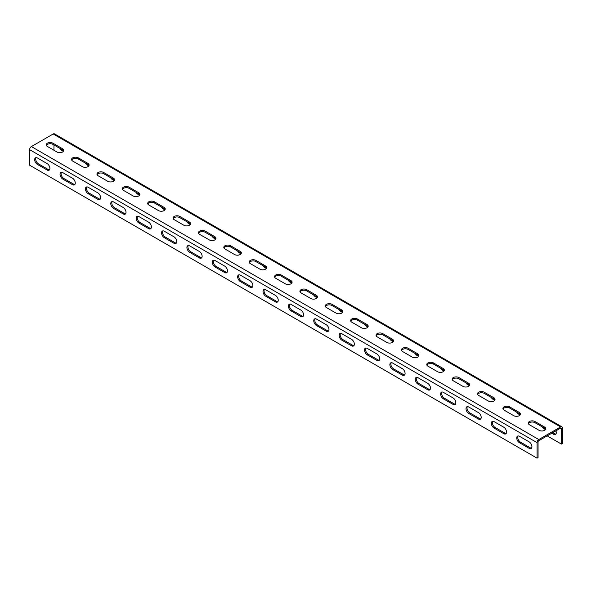 <?xml version="1.0" encoding="UTF-8"?>
<svg xmlns="http://www.w3.org/2000/svg" width="592" height="592" viewBox="0 0 592 592"><rect width="100%" height="100%" fill="white"/><g stroke="black" fill="none" stroke-linecap="round" stroke-linejoin="round"><path stroke-width="0.89" d="M561.882 426.817L54.449 133.859A2.509 1.45 120 0 0 53.199 133.984L31.376 146.579A2.509 1.45 120 0 0 29.6 149.658L29.6 165.183L537.025 458.141L538.047 457.557L538.047 442.032A1.073 0.622 -60 0 1 538.801 440.714L560.624 428.112A1.073 0.622 -60 0 1 561.164 428.06A1.073 0.622 -60 0 1 561.386 428.556L561.386 444.081L562.4 443.497L562.4 427.964A2.509 1.45 120 0 0 561.882 426.817A2.509 1.45 120 0 0 560.624 426.943L538.801 439.538A2.509 1.45 120 0 0 537.025 442.616L537.025 458.141M53.953 144.966L53.953 150.242M552.758 432.656L554.534 433.684A3.944 2.279 -120 0 0 555.932 434.054M547.178 435.875L561.386 444.081M59.903 148.4A3.944 2.279 -120 0 0 61.82 150.39L63.403 151.3M85.278 163.052A3.944 2.279 -120 0 0 87.194 165.035L88.778 165.952M110.652 177.696A3.944 2.279 -120 0 0 112.561 179.687L114.152 180.597M136.019 192.348A3.944 2.279 -120 0 0 137.936 194.331L139.52 195.249M161.394 206.993A3.944 2.279 -120 0 0 163.311 208.976L164.894 209.894M186.761 221.645A3.944 2.279 -120 0 0 188.678 223.628L190.261 224.546M212.136 236.289A3.944 2.279 -120 0 0 214.052 238.273L215.636 239.19M237.503 250.941A3.944 2.279 -120 0 0 239.42 252.925L241.003 253.842M262.878 265.586A3.944 2.279 -120 0 0 264.794 267.569L266.378 268.487M288.252 280.238A3.944 2.279 -120 0 0 290.161 282.221L291.752 283.131M313.619 294.883A3.944 2.279 -120 0 0 315.536 296.866L317.12 297.783M338.994 309.535A3.944 2.279 -120 0 0 340.911 311.518L342.494 312.428M364.361 324.179A3.944 2.279 -120 0 0 366.278 326.162L367.861 327.08M389.736 338.824A3.944 2.279 -120 0 0 391.652 340.814L393.236 341.725M415.103 353.476A3.944 2.279 -120 0 0 417.02 355.459L418.603 356.377M440.478 368.12A3.944 2.279 -120 0 0 442.394 370.111L443.978 371.021M465.852 382.772A3.944 2.279 -120 0 0 467.761 384.756L469.352 385.673M491.219 397.417A3.944 2.279 -120 0 0 493.136 399.408L494.72 400.318M516.594 412.069A3.944 2.279 -120 0 0 518.511 414.052L520.094 414.97M541.961 426.714A3.944 2.279 -120 0 0 543.878 428.697L545.461 429.614M551.744 433.24L553.52 434.269A3.944 2.279 -120 0 0 555.496 434.461A3.944 2.279 -120 0 0 555.932 430.821M63.603 150.975A3.944 2.279 0 0 0 62.582 149.946L52.94 144.381A3.944 2.279 0 0 0 49.129 143.789A3.944 2.279 0 0 0 46.339 145.41M88.978 165.619A3.944 2.279 0 0 0 87.956 164.598L78.314 159.026A3.944 2.279 0 0 0 74.496 158.441A3.944 2.279 0 0 0 71.706 160.055M114.352 180.271A3.944 2.279 0 0 0 113.324 179.243L103.681 173.678A3.944 2.279 0 0 0 99.87 173.086A3.944 2.279 0 0 0 97.081 174.699M139.719 194.916A3.944 2.279 0 0 0 138.698 193.895L129.056 188.323A3.944 2.279 0 0 0 125.238 187.738A3.944 2.279 0 0 0 122.448 189.351M165.094 209.568A3.944 2.279 0 0 0 164.065 208.539L154.431 202.975A3.944 2.279 0 0 0 150.612 202.383A3.944 2.279 0 0 0 147.822 203.996M190.461 224.213A3.944 2.279 0 0 0 189.44 223.191L179.798 217.619A3.944 2.279 0 0 0 175.987 217.035A3.944 2.279 0 0 0 173.197 218.648M215.836 238.865A3.944 2.279 0 0 0 214.815 237.836L205.172 232.271A3.944 2.279 0 0 0 201.354 231.679A3.944 2.279 0 0 0 198.564 233.292M241.203 253.509A3.944 2.279 0 0 0 240.182 252.481L230.54 246.916A3.944 2.279 0 0 0 226.729 246.331A3.944 2.279 0 0 0 223.939 247.944M266.578 268.161A3.944 2.279 0 0 0 265.556 267.133L255.914 261.568A3.944 2.279 0 0 0 252.096 260.976A3.944 2.279 0 0 0 249.306 262.589M291.952 282.806A3.944 2.279 0 0 0 290.924 281.777L281.281 276.212A3.944 2.279 0 0 0 277.47 275.628A3.944 2.279 0 0 0 274.681 277.241M317.319 297.45A3.944 2.279 0 0 0 316.298 296.429L306.656 290.864A3.944 2.279 0 0 0 302.838 290.272A3.944 2.279 0 0 0 300.048 291.886M342.694 312.102A3.944 2.279 0 0 0 341.665 311.074L332.031 305.509A3.944 2.279 0 0 0 328.212 304.924A3.944 2.279 0 0 0 325.422 306.538M368.061 326.747A3.944 2.279 0 0 0 367.04 325.726L357.398 320.161A3.944 2.279 0 0 0 353.587 319.569A3.944 2.279 0 0 0 350.797 321.182M393.436 341.399A3.944 2.279 0 0 0 392.415 340.37L382.772 334.806A3.944 2.279 0 0 0 378.954 334.214A3.944 2.279 0 0 0 376.164 335.834M418.803 356.044A3.944 2.279 0 0 0 417.782 355.022L408.14 349.458A3.944 2.279 0 0 0 404.329 348.866A3.944 2.279 0 0 0 401.539 350.479M444.178 370.696A3.944 2.279 0 0 0 443.156 369.667L433.514 364.102A3.944 2.279 0 0 0 429.696 363.51A3.944 2.279 0 0 0 426.906 365.131M469.552 385.34A3.944 2.279 0 0 0 468.524 384.319L458.881 378.747A3.944 2.279 0 0 0 455.07 378.162A3.944 2.279 0 0 0 452.281 379.775M494.919 399.992A3.944 2.279 0 0 0 493.898 398.964L484.256 393.399A3.944 2.279 0 0 0 480.438 392.807A3.944 2.279 0 0 0 477.648 394.427M520.294 414.637A3.944 2.279 0 0 0 519.265 413.616L509.631 408.043A3.944 2.279 0 0 0 505.812 407.459A3.944 2.279 0 0 0 503.022 409.072M545.661 429.289A3.944 2.279 0 0 0 544.64 428.26L534.998 422.695A3.944 2.279 0 0 0 531.187 422.103A3.944 2.279 0 0 0 528.397 423.717M36.068 157.627A3.944 2.279 -120 0 0 36.06 160.854A3.944 2.279 -120 0 0 38.48 163.866L48.122 169.43A3.944 2.279 -120 0 0 49.521 169.8M61.435 172.279A3.944 2.279 -120 0 0 61.435 175.498A3.944 2.279 -120 0 0 63.855 178.51L73.489 184.075A3.944 2.279 -120 0 0 74.895 184.452M86.809 186.924A3.944 2.279 -120 0 0 86.802 190.15A3.944 2.279 -120 0 0 89.222 193.162L98.864 198.727A3.944 2.279 -120 0 0 100.263 199.097M112.177 201.576A3.944 2.279 -120 0 0 112.177 204.795A3.944 2.279 -120 0 0 114.596 207.807L124.239 213.372A3.944 2.279 -120 0 0 125.637 213.749M137.551 216.221A3.944 2.279 -120 0 0 137.551 219.447A3.944 2.279 -120 0 0 139.964 222.459L149.606 228.024A3.944 2.279 -120 0 0 151.004 228.394M162.926 230.873A3.944 2.279 -120 0 0 162.918 234.092A3.944 2.279 -120 0 0 165.338 237.103L174.98 242.668A3.944 2.279 -120 0 0 176.379 243.046M188.293 245.517A3.944 2.279 -120 0 0 188.293 248.744A3.944 2.279 -120 0 0 190.705 251.755L200.348 257.32A3.944 2.279 -120 0 0 201.746 257.69M213.668 260.169A3.944 2.279 -120 0 0 213.66 263.388A3.944 2.279 -120 0 0 216.08 266.4L225.722 271.965A3.944 2.279 -120 0 0 227.121 272.342M239.035 274.814A3.944 2.279 -120 0 0 239.035 278.04A3.944 2.279 -120 0 0 241.455 281.045L251.089 286.617A3.944 2.279 -120 0 0 252.495 286.987M264.409 289.466A3.944 2.279 -120 0 0 264.402 292.685A3.944 2.279 -120 0 0 266.822 295.697L276.464 301.261A3.944 2.279 -120 0 0 277.863 301.639M289.777 304.11A3.944 2.279 -120 0 0 289.777 307.337A3.944 2.279 -120 0 0 292.196 310.341L301.839 315.913A3.944 2.279 -120 0 0 303.237 316.283M315.151 318.762A3.944 2.279 -120 0 0 315.151 321.981A3.944 2.279 -120 0 0 317.564 324.993L327.206 330.558A3.944 2.279 -120 0 0 328.604 330.935M340.526 333.407A3.944 2.279 -120 0 0 340.518 336.633A3.944 2.279 -120 0 0 342.938 339.638L352.58 345.21A3.944 2.279 -120 0 0 353.979 345.58M365.893 348.059A3.944 2.279 -120 0 0 365.893 351.278A3.944 2.279 -120 0 0 368.305 354.29L377.948 359.855A3.944 2.279 -120 0 0 379.346 360.225M391.268 362.704A3.944 2.279 -120 0 0 391.26 365.93A3.944 2.279 -120 0 0 393.68 368.934L403.322 374.499A3.944 2.279 -120 0 0 404.721 374.877M416.635 377.348A3.944 2.279 -120 0 0 416.635 380.575A3.944 2.279 -120 0 0 419.055 383.586L428.689 389.151A3.944 2.279 -120 0 0 430.095 389.521M442.009 392A3.944 2.279 -120 0 0 442.002 395.219A3.944 2.279 -120 0 0 444.422 398.231L454.064 403.796A3.944 2.279 -120 0 0 455.463 404.173M467.377 406.645A3.944 2.279 -120 0 0 467.377 409.871A3.944 2.279 -120 0 0 469.796 412.883L479.439 418.448A3.944 2.279 -120 0 0 480.837 418.818M492.751 421.297A3.944 2.279 -120 0 0 492.751 424.516A3.944 2.279 -120 0 0 495.164 427.528L504.806 433.092A3.944 2.279 -120 0 0 506.204 433.47M518.126 435.941A3.944 2.279 -120 0 0 518.118 439.168A3.944 2.279 -120 0 0 520.538 442.18L530.18 447.744A3.944 2.279 -120 0 0 531.579 448.114M37.466 158.005A3.944 2.279 -120 0 0 35.49 157.812A3.944 2.279 -120 0 0 34.884 160.972A3.944 2.279 -120 0 0 37.466 164.45L47.108 170.015A3.944 2.279 -120 0 0 49.077 170.215A3.944 2.279 -120 0 0 49.684 167.048A3.944 2.279 -120 0 0 47.108 163.57L37.466 158.005M62.833 172.649A3.944 2.279 -120 0 0 60.865 172.457A3.944 2.279 -120 0 0 60.258 175.617A3.944 2.279 -120 0 0 62.833 179.095L72.476 184.667A3.944 2.279 -120 0 0 74.451 184.859A3.944 2.279 -120 0 0 75.058 181.7A3.944 2.279 -120 0 0 72.476 178.222L62.833 172.649M88.208 187.301A3.944 2.279 -120 0 0 86.232 187.102A3.944 2.279 -120 0 0 85.633 190.269A3.944 2.279 -120 0 0 88.208 193.747L97.85 199.312A3.944 2.279 -120 0 0 99.826 199.504A3.944 2.279 -120 0 0 100.425 196.344A3.944 2.279 -120 0 0 97.85 192.866L88.208 187.301M113.583 201.946A3.944 2.279 -120 0 0 111.607 201.754A3.944 2.279 -120 0 0 111 204.913A3.944 2.279 -120 0 0 113.583 208.391L123.217 213.956A3.944 2.279 -120 0 0 125.193 214.156A3.944 2.279 -120 0 0 125.8 210.996A3.944 2.279 -120 0 0 123.217 207.518L113.583 201.946M138.95 216.598A3.944 2.279 -120 0 0 136.974 216.398A3.944 2.279 -120 0 0 136.375 219.565A3.944 2.279 -120 0 0 138.95 223.043L148.592 228.608A3.944 2.279 -120 0 0 150.568 228.801A3.944 2.279 -120 0 0 151.167 225.641A3.944 2.279 -120 0 0 148.592 222.163L138.95 216.598M164.324 231.243A3.944 2.279 -120 0 0 162.349 231.05A3.944 2.279 -120 0 0 161.742 234.21A3.944 2.279 -120 0 0 164.324 237.688L173.967 243.253A3.944 2.279 -120 0 0 175.935 243.453A3.944 2.279 -120 0 0 176.542 240.285A3.944 2.279 -120 0 0 173.967 236.807L164.324 231.243M189.692 245.895A3.944 2.279 -120 0 0 187.723 245.695A3.944 2.279 -120 0 0 187.116 248.862A3.944 2.279 -120 0 0 189.692 252.34L199.334 257.905A3.944 2.279 -120 0 0 201.31 258.097A3.944 2.279 -120 0 0 201.916 254.937A3.944 2.279 -120 0 0 199.334 251.459L189.692 245.895M215.066 260.539A3.944 2.279 -120 0 0 213.09 260.347A3.944 2.279 -120 0 0 212.484 263.507A3.944 2.279 -120 0 0 215.066 266.985L224.708 272.549A3.944 2.279 -120 0 0 226.677 272.749A3.944 2.279 -120 0 0 227.284 269.582A3.944 2.279 -120 0 0 224.708 266.104L215.066 260.539M240.433 275.191A3.944 2.279 -120 0 0 238.465 274.991A3.944 2.279 -120 0 0 237.858 278.159A3.944 2.279 -120 0 0 240.433 281.637L250.076 287.201A3.944 2.279 -120 0 0 252.051 287.394A3.944 2.279 -120 0 0 252.658 284.234A3.944 2.279 -120 0 0 250.076 280.756L240.433 275.191M265.808 289.836A3.944 2.279 -120 0 0 263.832 289.643A3.944 2.279 -120 0 0 263.233 292.803A3.944 2.279 -120 0 0 265.808 296.281L275.45 301.846A3.944 2.279 -120 0 0 277.426 302.046A3.944 2.279 -120 0 0 278.025 298.879A3.944 2.279 -120 0 0 275.45 295.401L265.808 289.836M291.183 304.488A3.944 2.279 -120 0 0 289.207 304.288A3.944 2.279 -120 0 0 288.6 307.455A3.944 2.279 -120 0 0 291.183 310.933L300.817 316.498A3.944 2.279 -120 0 0 302.793 316.69A3.944 2.279 -120 0 0 303.4 313.531A3.944 2.279 -120 0 0 300.817 310.053L291.183 304.488M316.55 319.132A3.944 2.279 -120 0 0 314.574 318.94A3.944 2.279 -120 0 0 313.975 322.1A3.944 2.279 -120 0 0 316.55 325.578L326.192 331.143A3.944 2.279 -120 0 0 328.168 331.342A3.944 2.279 -120 0 0 328.767 328.175A3.944 2.279 -120 0 0 326.192 324.697L316.55 319.132M341.924 333.784A3.944 2.279 -120 0 0 339.949 333.585A3.944 2.279 -120 0 0 339.342 336.752A3.944 2.279 -120 0 0 341.924 340.23L351.567 345.795A3.944 2.279 -120 0 0 353.535 345.987A3.944 2.279 -120 0 0 354.142 342.827A3.944 2.279 -120 0 0 351.567 339.349L341.924 333.784M367.292 348.429A3.944 2.279 -120 0 0 365.323 348.237A3.944 2.279 -120 0 0 364.716 351.396A3.944 2.279 -120 0 0 367.292 354.874L376.934 360.439A3.944 2.279 -120 0 0 378.91 360.639A3.944 2.279 -120 0 0 379.516 357.472A3.944 2.279 -120 0 0 376.934 353.994L367.292 348.429M392.666 363.074A3.944 2.279 -120 0 0 390.69 362.881A3.944 2.279 -120 0 0 390.084 366.041A3.944 2.279 -120 0 0 392.666 369.519L402.308 375.091A3.944 2.279 -120 0 0 404.277 375.284A3.944 2.279 -120 0 0 404.884 372.124A3.944 2.279 -120 0 0 402.308 368.646L392.666 363.074M418.033 377.726A3.944 2.279 -120 0 0 416.065 377.533A3.944 2.279 -120 0 0 415.458 380.693A3.944 2.279 -120 0 0 418.033 384.171L427.676 389.736A3.944 2.279 -120 0 0 429.651 389.936A3.944 2.279 -120 0 0 430.258 386.768A3.944 2.279 -120 0 0 427.676 383.29L418.033 377.726M443.408 392.37A3.944 2.279 -120 0 0 441.432 392.178A3.944 2.279 -120 0 0 440.833 395.338A3.944 2.279 -120 0 0 443.408 398.816L453.05 404.388A3.944 2.279 -120 0 0 455.026 404.58A3.944 2.279 -120 0 0 455.625 401.42A3.944 2.279 -120 0 0 453.05 397.942L443.408 392.37M468.783 407.022A3.944 2.279 -120 0 0 466.807 406.822A3.944 2.279 -120 0 0 466.2 409.99A3.944 2.279 -120 0 0 468.783 413.468L478.417 419.032A3.944 2.279 -120 0 0 480.393 419.225A3.944 2.279 -120 0 0 481 416.065A3.944 2.279 -120 0 0 478.417 412.587L468.783 407.022M494.15 421.667A3.944 2.279 -120 0 0 492.174 421.474A3.944 2.279 -120 0 0 491.575 424.634A3.944 2.279 -120 0 0 494.15 428.112L503.792 433.684A3.944 2.279 -120 0 0 505.768 433.877A3.944 2.279 -120 0 0 506.367 430.717A3.944 2.279 -120 0 0 503.792 427.239L494.15 421.667M519.524 436.319A3.944 2.279 -120 0 0 517.549 436.119A3.944 2.279 -120 0 0 516.942 439.286A3.944 2.279 -120 0 0 519.524 442.764L529.167 448.329A3.944 2.279 -120 0 0 531.135 448.521A3.944 2.279 -120 0 0 531.742 445.362A3.944 2.279 -120 0 0 529.167 441.884L519.524 436.319M52.94 143.212A3.944 2.279 0 0 0 48.64 142.716A3.944 2.279 0 0 0 46.206 144.818A3.944 2.279 0 0 0 47.36 146.431L57.002 151.996A3.944 2.279 0 0 0 61.302 152.492A3.944 2.279 0 0 0 63.736 150.39A3.944 2.279 0 0 0 62.582 148.777L52.94 143.212L52.94 144.381M78.314 157.857A3.944 2.279 0 0 0 74.015 157.361A3.944 2.279 0 0 0 71.573 159.47A3.944 2.279 0 0 0 72.735 161.083L82.369 166.648A3.944 2.279 0 0 0 86.676 167.144A3.944 2.279 0 0 0 89.111 165.035A3.944 2.279 0 0 0 87.956 163.422L78.314 157.857L78.314 159.026M103.681 172.509A3.944 2.279 0 0 0 99.382 172.013A3.944 2.279 0 0 0 96.947 174.115A3.944 2.279 0 0 0 98.102 175.728L107.744 181.293A3.944 2.279 0 0 0 112.043 181.788A3.944 2.279 0 0 0 114.485 179.687A3.944 2.279 0 0 0 113.324 178.074L103.681 172.509L103.681 173.678M129.056 187.153A3.944 2.279 0 0 0 124.757 186.658A3.944 2.279 0 0 0 122.315 188.767A3.944 2.279 0 0 0 123.476 190.38L133.119 195.945A3.944 2.279 0 0 0 137.418 196.433A3.944 2.279 0 0 0 139.853 194.331A3.944 2.279 0 0 0 138.698 192.718L129.056 187.153L129.056 188.323M154.431 201.805A3.944 2.279 0 0 0 150.124 201.31A3.944 2.279 0 0 0 147.689 203.411A3.944 2.279 0 0 0 148.844 205.024L158.486 210.589A3.944 2.279 0 0 0 162.785 211.085A3.944 2.279 0 0 0 165.227 208.976A3.944 2.279 0 0 0 164.065 207.37L154.431 201.805L154.431 202.975M179.798 216.45A3.944 2.279 0 0 0 175.498 215.954A3.944 2.279 0 0 0 173.064 218.063A3.944 2.279 0 0 0 174.218 219.669L183.86 225.241A3.944 2.279 0 0 0 188.16 225.73A3.944 2.279 0 0 0 190.594 223.628A3.944 2.279 0 0 0 189.44 222.015L179.798 216.45L179.798 217.619M205.172 231.095A3.944 2.279 0 0 0 200.866 230.606A3.944 2.279 0 0 0 198.431 232.708A3.944 2.279 0 0 0 199.585 234.321L209.228 239.886A3.944 2.279 0 0 0 213.534 240.382A3.944 2.279 0 0 0 215.969 238.273A3.944 2.279 0 0 0 214.815 236.667L205.172 231.095L205.172 232.271M230.54 245.747A3.944 2.279 0 0 0 226.24 245.251A3.944 2.279 0 0 0 223.806 247.36A3.944 2.279 0 0 0 224.96 248.966L234.602 254.538A3.944 2.279 0 0 0 238.902 255.026A3.944 2.279 0 0 0 241.336 252.925A3.944 2.279 0 0 0 240.182 251.311L230.54 245.747L230.54 246.916M255.914 260.391A3.944 2.279 0 0 0 251.615 259.903A3.944 2.279 0 0 0 249.173 262.004A3.944 2.279 0 0 0 250.335 263.618L259.969 269.182A3.944 2.279 0 0 0 264.276 269.678A3.944 2.279 0 0 0 266.711 267.569A3.944 2.279 0 0 0 265.556 265.963L255.914 260.391L255.914 261.568M281.281 275.043A3.944 2.279 0 0 0 276.982 274.547A3.944 2.279 0 0 0 274.547 276.656A3.944 2.279 0 0 0 275.702 278.262L285.344 283.834A3.944 2.279 0 0 0 289.643 284.323A3.944 2.279 0 0 0 292.085 282.221A3.944 2.279 0 0 0 290.924 280.608L281.281 275.043L281.281 276.212M306.656 289.688A3.944 2.279 0 0 0 302.357 289.199A3.944 2.279 0 0 0 299.915 291.301A3.944 2.279 0 0 0 301.076 292.914L310.719 298.479A3.944 2.279 0 0 0 315.018 298.975A3.944 2.279 0 0 0 317.453 296.866A3.944 2.279 0 0 0 316.298 295.26L306.656 289.688L306.656 290.864M332.031 304.34A3.944 2.279 0 0 0 327.724 303.844A3.944 2.279 0 0 0 325.289 305.953A3.944 2.279 0 0 0 326.444 307.559L336.086 313.124A3.944 2.279 0 0 0 340.385 313.619A3.944 2.279 0 0 0 342.827 311.518A3.944 2.279 0 0 0 341.665 309.905L332.031 304.34L332.031 305.509M357.398 318.984A3.944 2.279 0 0 0 353.098 318.496A3.944 2.279 0 0 0 350.664 320.598A3.944 2.279 0 0 0 351.818 322.211L361.46 327.776A3.944 2.279 0 0 0 365.76 328.271A3.944 2.279 0 0 0 368.194 326.162A3.944 2.279 0 0 0 367.04 324.549L357.398 318.984L357.398 320.161M382.772 333.636A3.944 2.279 0 0 0 378.466 333.141A3.944 2.279 0 0 0 376.031 335.242A3.944 2.279 0 0 0 377.185 336.855L386.828 342.42A3.944 2.279 0 0 0 391.134 342.916A3.944 2.279 0 0 0 393.569 340.814A3.944 2.279 0 0 0 392.415 339.201L382.772 333.636L382.772 334.806M408.14 348.281A3.944 2.279 0 0 0 403.84 347.785A3.944 2.279 0 0 0 401.406 349.894A3.944 2.279 0 0 0 402.56 351.507L412.202 357.072A3.944 2.279 0 0 0 416.502 357.568A3.944 2.279 0 0 0 418.936 355.459A3.944 2.279 0 0 0 417.782 353.846L408.14 348.281L408.14 349.458M433.514 362.933A3.944 2.279 0 0 0 429.215 362.437A3.944 2.279 0 0 0 426.773 364.539A3.944 2.279 0 0 0 427.935 366.152L437.569 371.717A3.944 2.279 0 0 0 441.876 372.213A3.944 2.279 0 0 0 444.311 370.111A3.944 2.279 0 0 0 443.156 368.498L433.514 362.933L433.514 364.102M458.881 377.578A3.944 2.279 0 0 0 454.582 377.082A3.944 2.279 0 0 0 452.147 379.191A3.944 2.279 0 0 0 453.302 380.804L462.944 386.369A3.944 2.279 0 0 0 467.243 386.865A3.944 2.279 0 0 0 469.685 384.756A3.944 2.279 0 0 0 468.524 383.142L458.881 377.578L458.881 378.747M484.256 392.23A3.944 2.279 0 0 0 479.957 391.734A3.944 2.279 0 0 0 477.515 393.835A3.944 2.279 0 0 0 478.676 395.449L488.319 401.013A3.944 2.279 0 0 0 492.618 401.509A3.944 2.279 0 0 0 495.053 399.408A3.944 2.279 0 0 0 493.898 397.794L484.256 392.23L484.256 393.399M509.631 406.874A3.944 2.279 0 0 0 505.324 406.378A3.944 2.279 0 0 0 502.889 408.487A3.944 2.279 0 0 0 504.044 410.101L513.686 415.665A3.944 2.279 0 0 0 517.985 416.154A3.944 2.279 0 0 0 520.427 414.052A3.944 2.279 0 0 0 519.265 412.439L509.631 406.874L509.631 408.043M534.998 421.526A3.944 2.279 0 0 0 530.698 421.03A3.944 2.279 0 0 0 528.264 423.132A3.944 2.279 0 0 0 529.418 424.745L539.06 430.31A3.944 2.279 0 0 0 543.36 430.806A3.944 2.279 0 0 0 545.794 428.697A3.944 2.279 0 0 0 544.64 427.091L534.998 421.526L534.998 422.695M560.624 428.112L561.386 428.556M29.6 149.658L537.025 442.616M31.376 146.579L538.801 439.538M53.199 133.984L560.624 426.943M62.582 148.777L62.582 149.946L61.82 150.39M87.956 163.422L87.956 164.598L87.194 165.035M113.324 178.074L113.324 179.243L112.561 179.687M138.698 192.718L138.698 193.895L137.936 194.331M164.065 207.37L164.065 208.539L163.311 208.976M189.44 222.015L189.44 223.191L188.678 223.628M214.815 236.667L214.815 237.836L214.052 238.273M240.182 251.311L240.182 252.481L239.42 252.925M265.556 265.963L265.556 267.133L264.794 267.569M290.924 280.608L290.924 281.777L290.161 282.221M316.298 295.26L316.298 296.429L315.536 296.866M341.665 309.905L341.665 311.074L340.911 311.518M367.04 324.549L367.04 325.726L366.278 326.162M392.415 339.201L392.415 340.37L391.652 340.814M417.782 353.846L417.782 355.022L417.02 355.459M443.156 368.498L443.156 369.667L442.394 370.111M468.524 383.142L468.524 384.319L467.761 384.756M493.898 397.794L493.898 398.964L493.136 399.408M519.265 412.439L519.265 413.616L518.511 414.052M544.64 427.091L544.64 428.26L543.878 428.697M37.466 164.45L38.48 163.866M47.108 170.015L48.122 169.43M62.833 179.095L63.855 178.51M72.476 184.667L73.489 184.075M88.208 193.747L89.222 193.162M97.85 199.312L98.864 198.727M113.583 208.391L114.596 207.807M123.217 213.956L124.239 213.372M138.95 223.043L139.964 222.459M148.592 228.608L149.606 228.024M164.324 237.688L165.338 237.103M173.967 243.253L174.98 242.668M189.692 252.34L190.705 251.755M199.334 257.905L200.348 257.32M215.066 266.985L216.08 266.4M224.708 272.549L225.722 271.965M240.433 281.637L241.455 281.045M250.076 287.201L251.089 286.617M265.808 296.281L266.822 295.697M275.45 301.846L276.464 301.261M291.183 310.933L292.196 310.341M300.817 316.498L301.839 315.913M316.55 325.578L317.564 324.993M326.192 331.143L327.206 330.558M341.924 340.23L342.938 339.638M351.567 345.795L352.58 345.21M367.292 354.874L368.305 354.29M376.934 360.439L377.948 359.855M392.666 369.519L393.68 368.934M402.308 375.091L403.322 374.499M418.033 384.171L419.055 383.586M427.676 389.736L428.689 389.151M443.408 398.816L444.422 398.231M453.05 404.388L454.064 403.796M468.783 413.468L469.796 412.883M478.417 419.032L479.439 418.448M494.15 428.112L495.164 427.528M503.792 433.684L504.806 433.092M519.524 442.764L520.538 442.18M529.167 448.329L530.18 447.744M553.52 434.269L554.534 433.684"/></g></svg>
